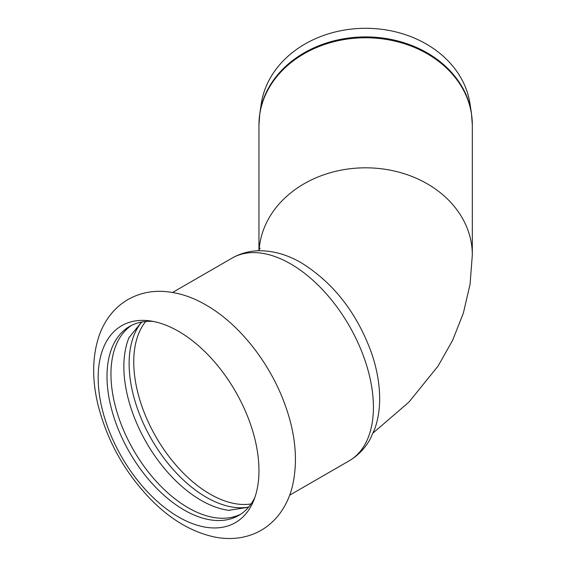 <?xml version="1.0" encoding="UTF-8"?>
<svg xmlns="http://www.w3.org/2000/svg" width="566" height="566" viewBox="0 0 566 566"><rect width="100%" height="100%" fill="white"/><g stroke="black" fill="none" stroke-linecap="round" stroke-linejoin="round"><path stroke-width="0.85" d="M258.959 470.579A113.695 65.642 -120 0 0 178.566 331.329A113.695 65.642 -120 0 0 149.877 320.88A113.695 65.642 -120 0 0 98.166 377.741A113.695 65.642 -120 0 0 163.977 507.03A113.695 65.642 -120 0 0 253.667 500.648A113.695 65.642 -120 0 0 258.959 470.579M129.232 337.088A109.125 63.003 -120 0 0 128.977 337.697A109.125 63.003 -120 0 0 123.862 366.641A109.125 63.003 -120 0 0 228.657 510.334A109.125 63.003 -120 0 0 229.301 510.419M141.472 322.387A109.125 63.003 -120 0 0 129.126 363.605A109.125 63.003 -120 0 0 169.39 465.096A109.125 63.003 -120 0 0 248.156 507.171M131.616 325.344A109.125 63.003 -120 0 0 110.957 374.091A109.125 63.003 -120 0 0 157.306 482.536A109.125 63.003 -120 0 0 240.67 514.225M153.315 321.446A109.125 63.003 -120 0 0 129.6 326.426A109.125 63.003 -120 0 0 107.002 376.376A109.125 63.003 -120 0 0 154.631 486.194A109.125 63.003 -120 0 0 238.725 515.435A109.125 63.003 -120 0 0 254.891 497.38M469.957 103.514A105.127 85.834 180 0 0 365.636 28.3A105.127 85.834 180 0 0 261.315 103.514L259.844 113.193A106.613 87.051 180 0 1 365.636 36.91A106.613 87.051 180 0 1 471.436 113.193L469.957 103.514M258.952 249.988L258.952 124.881L259.844 113.193M471.436 113.193L472.32 124.881A106.684 87.107 180 0 0 365.636 37.773A106.684 87.107 180 0 0 258.952 124.881M259.143 249.74A106.684 87.107 0 0 1 368.813 167.854A106.684 87.107 0 0 1 472.32 254.926L472.32 124.881M373.411 407.237A117.049 67.58 -120 0 0 290.641 263.883A117.049 67.58 -120 0 0 232.117 258.082C241.109 253.002 250.865 250.554 261.393 250.752C274.927 251.155 288.236 255.174 301.31 262.822C333.296 282.703 356.615 312.51 371.261 352.236C376.524 367.355 379.319 382.092 379.637 396.441C379.885 407.994 378.293 418.734 374.862 428.653L370.157 439.138C365.063 448.35 358.066 455.573 349.165 460.823A117.049 67.58 -120 0 0 373.411 407.237M145.71 321.481A107.908 62.302 -120 0 0 133.746 361.936A107.908 62.302 -120 0 0 173.359 462.047A107.908 62.302 -120 0 0 251.056 503.959M206.017 305.01C191.131 296.308 176.026 291.745 160.709 291.32C148.908 291.122 137.991 293.874 127.937 299.563C121.428 303.348 115.789 308.194 111.007 314.102C106.054 320.271 102.191 327.205 99.397 334.909C92.124 356.134 91.77 379.871 98.328 406.112C107.837 442.463 125.836 474.082 152.332 500.967C172.156 520.663 193.388 532.769 216.014 537.297C224.157 538.775 232.173 538.91 240.069 537.7C255.485 535.139 268.164 527.83 278.104 515.775C285.009 507.115 289.82 497.075 292.551 485.656C298.02 461.184 295.657 434.596 285.448 405.9C270.718 364.051 239.984 324.403 206.017 305.01M228.657 510.334L247.929 507.306L249.047 506.612M128.977 337.697L141.245 322.521L142.399 321.891M373.22 432.87L408.921 402.101L438.042 366.11L452.581 340.435L463.384 313.026L470.063 284.323L472.32 254.926M258.315 250.773L260.169 248.205M232.117 258.082L172.609 292.445M349.165 460.823L289.658 495.179"/></g></svg>
